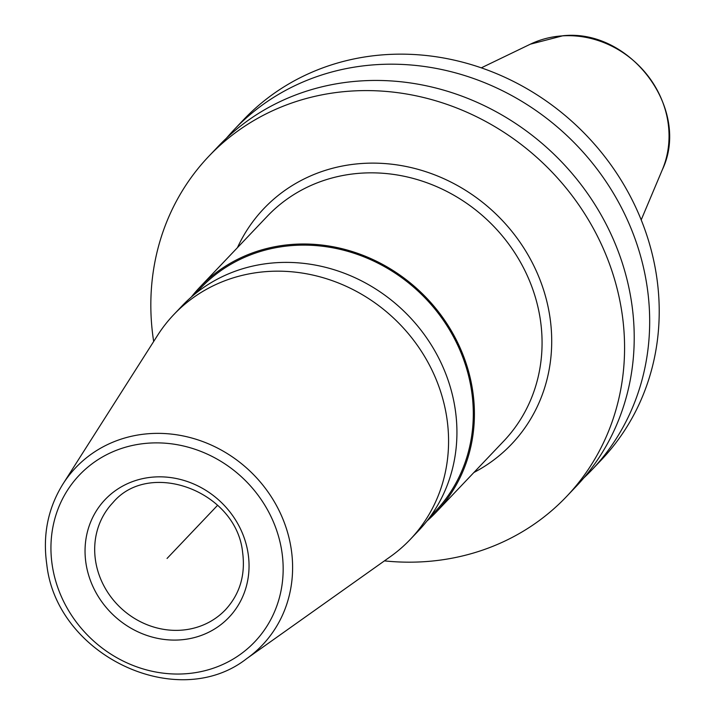 <?xml version="1.0" encoding="UTF-8"?>
<svg xmlns="http://www.w3.org/2000/svg" width="715" height="715" viewBox="0 0 715 715"><rect width="100%" height="100%" fill="white"/><g stroke="black" fill="none" stroke-linecap="round" stroke-linejoin="round"><path stroke-width="1.07" d="M583.753 477.986A246.854 225.332 -136.4 0 0 591.707 470.068L601.244 460.04A246.854 225.332 -136.4 0 0 629.736 195.231A246.854 225.332 -136.4 0 0 386.341 54.599A246.854 225.332 43.6 0 0 243.457 119.852L233.921 129.889A246.854 225.332 -136.4 0 0 226.414 138.227M591.707 470.068A246.854 225.332 -136.4 0 0 620.2 205.268A246.854 225.332 -136.4 0 0 376.796 64.636A246.854 225.332 -136.4 0 0 233.921 129.889M384.411 560.882A246.854 225.332 -136.4 0 0 423.718 561.731A246.854 225.332 -136.4 0 0 566.602 496.478L576.245 486.334A246.854 225.332 -136.4 0 0 604.738 221.525A246.854 225.332 -136.4 0 0 361.343 80.893A246.854 225.332 -136.4 0 0 218.459 146.146L208.807 156.29A246.854 225.332 -136.4 0 0 153.671 341.493M566.602 496.478A246.854 225.332 -136.4 0 0 595.095 231.669A246.854 225.332 -136.4 0 0 351.691 91.037A246.854 225.332 -136.4 0 0 208.807 156.29M446.759 417.408A163.145 148.926 43.6 0 1 410.258 539.423A163.145 148.926 43.6 0 1 390.363 556.663L246.666 658.658A128.745 117.528 43.6 0 0 291.175 548.763A128.745 117.528 -136.4 0 0 192.719 438.277A128.745 117.528 -136.4 0 0 62.965 484.001L157.586 335.344A163.145 148.926 -136.4 0 1 173.799 314.6A163.145 148.926 -136.4 0 1 335.46 281.835A163.145 148.926 -136.4 0 1 446.759 417.408M410.258 539.423L418.615 530.637A163.145 148.926 -136.4 0 0 455.115 408.623A163.145 148.926 -136.4 0 0 343.808 273.05A163.145 148.926 -136.4 0 0 182.155 305.814L173.799 314.6M426.927 521.038A163.145 148.926 -136.4 0 0 436.096 512.253A163.145 148.926 -136.4 0 0 472.597 390.229A163.145 148.926 -136.4 0 0 361.298 254.665A163.145 148.926 -136.4 0 0 199.637 287.421A163.145 148.926 -136.4 0 0 191.325 297.029M195.24 293.74L200.486 288.225A161.974 147.862 -136.4 0 1 360.986 255.702A161.974 147.862 -136.4 0 1 471.498 390.301A161.974 147.862 43.6 0 1 435.256 511.448L430.01 516.963M167.051 558.46L217.628 505.255M662.358 169.678C691.074 109.484 630.63 28.484 562.946 35.75L530.369 44.178A96.328 87.936 43.6 0 1 562.553 35.857A96.328 87.936 43.6 0 1 649.05 77.327A96.328 87.936 43.6 0 1 662.358 169.678L641.203 219.88M473.893 472.499A170.912 156.013 43.6 0 0 549.808 316.325A170.912 156.013 -136.4 0 0 408.926 167.087A170.912 156.013 -136.4 0 0 237.434 247.667M436.096 512.253L503.753 441.092A163.145 148.926 43.6 0 0 540.254 319.078A163.145 148.926 -136.4 0 0 428.946 183.505A163.145 148.926 -136.4 0 0 267.285 216.27L199.637 287.421M52.284 565.583A121.005 110.459 -136.4 0 0 184.702 673.825A121.005 110.459 -136.4 0 0 281.817 551.337A121.005 110.459 -136.4 0 0 149.399 443.094A121.005 110.459 -136.4 0 0 52.284 565.583M248.096 553.428A85.451 78.007 43.6 0 1 179.519 639.934A85.451 78.007 43.6 0 1 85.997 563.492A85.451 78.007 43.6 0 1 154.583 476.985A85.451 78.007 43.6 0 1 248.096 553.428M225.538 609.689A77.685 70.919 43.6 0 1 148.559 625.294A77.685 70.919 43.6 0 1 95.551 560.739A77.685 70.919 -136.4 0 1 112.934 502.627C149.605 458.771 236.477 491.285 242.608 552.311C245.585 574.86 239.891 593.995 225.538 609.689M530.369 44.178L481.302 67.845M62.965 484.001C47.959 508.186 42.569 535.008 46.788 564.457C56.583 655.557 177.427 712.927 246.666 658.658"/></g></svg>
